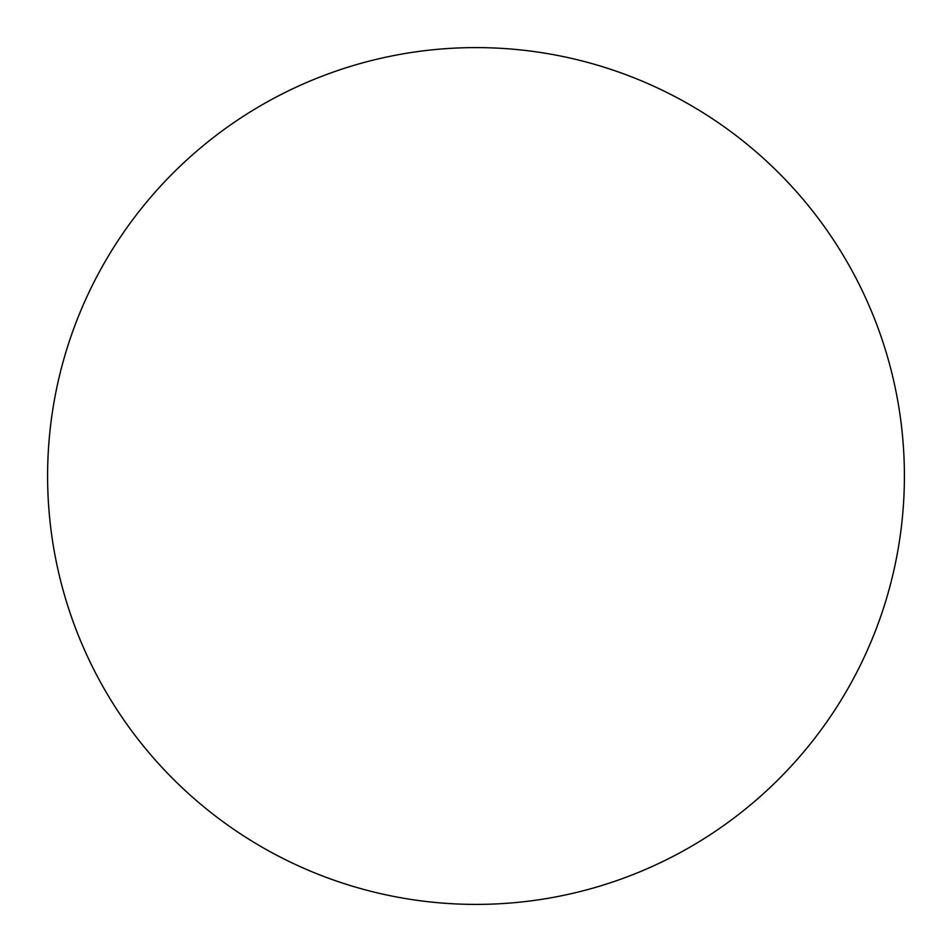 <?xml version="1.0" encoding="UTF-8"?>
<svg xmlns="http://www.w3.org/2000/svg" width="952" height="952" viewBox="0 0 952 952"><rect width="100%" height="100%" fill="white"/><g stroke="black" fill="none" stroke-linecap="round" stroke-linejoin="round"><path stroke-width="0.71" stroke-dasharray="4.76 3.57" d="M904.4 476A428.4 428.4 0 0 1 261.8 847.006A428.4 428.4 0 0 1 261.8 104.994A428.4 428.4 0 0 1 904.4 476A428.4 428.4 0 0 0 476 47.6A428.4 428.4 0 0 0 47.6 476A428.4 428.4 0 0 1 690.2 104.994A428.4 428.4 0 0 1 690.2 847.006A428.4 428.4 0 0 1 47.6 476A428.4 428.4 0 0 0 476 904.4A428.4 428.4 0 0 0 904.4 476M476 47.6A428.4 428.4 0 0 1 904.4 476A428.4 428.4 0 0 1 476 904.4A428.4 428.4 0 0 1 47.6 476A428.4 428.4 0 0 1 476 47.6"/><path stroke-width="1.43" d="M476 47.6A428.4 428.4 0 0 1 904.4 476A428.4 428.4 0 0 1 476 904.4A428.4 428.4 0 0 1 47.6 476A428.4 428.4 0 0 1 476 47.6M47.6 476A428.4 428.4 0 0 0 476 904.4A428.4 428.4 0 0 0 904.4 476A428.4 428.4 0 0 0 476 47.6A428.4 428.4 0 0 0 47.6 476"/></g></svg>
